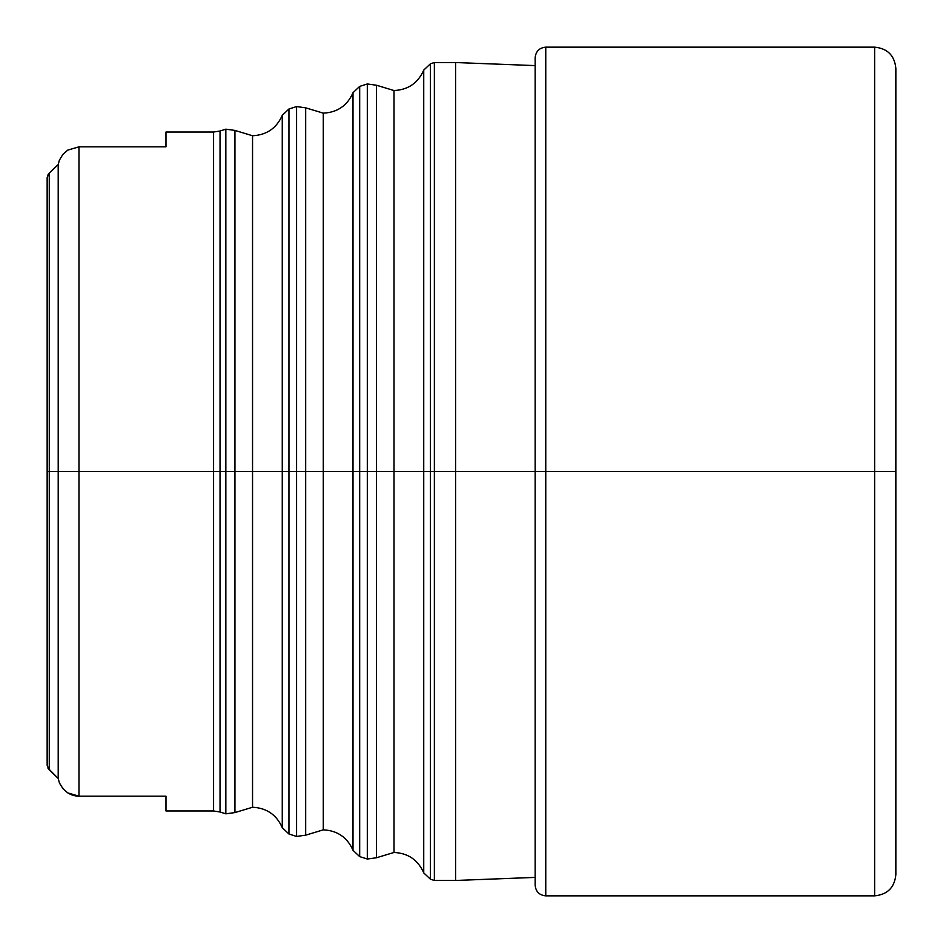 <?xml version="1.0" encoding="UTF-8"?>
<svg xmlns="http://www.w3.org/2000/svg" width="943" height="943" viewBox="0 0 943 943"><rect width="100%" height="100%" fill="white"/><g stroke="black" fill="none" stroke-linecap="round" stroke-linejoin="round"><path stroke-width="1.41" d="M282.263 471.5L282.263 115.305L282.263 471.5L252.547 471.5L252.547 807.255L252.547 471.5L282.263 471.5L282.263 827.695L282.263 115.305L282.263 471.5L288.947 471.5L288.947 834.001L288.947 471.5L282.263 471.5M353 471.5L353 850.291L353 92.709L353 471.5L323.284 471.5L323.284 829.852L323.284 471.5L353 471.5L353 850.291L353 92.709L353 471.5L359.684 471.5L359.684 856.598L359.684 471.5L353 471.5M423.737 471.5L423.737 872.9L423.737 70.1L423.737 471.5L394.021 471.5L394.021 852.46L394.021 471.5L423.737 471.5L423.737 872.9L423.737 70.1L423.737 471.5L430.421 471.5L430.421 879.206L430.421 471.5L423.737 471.5M359.684 856.598L367.31 859.038L367.31 471.5L376.41 471.5L376.41 857.776L376.41 85.224L376.41 471.5L394.021 471.5L394.021 90.54L394.021 471.5L394.021 90.54L394.021 471.5L376.41 471.5L376.41 857.776L376.41 471.5L359.684 471.5L359.684 856.598L353 850.291C347.307 837.36 337.394 830.547 323.284 829.852L305.673 835.168L296.573 836.441L296.573 471.5L288.947 471.5L288.947 834.001L282.263 827.695C276.57 814.764 266.657 807.951 252.547 807.255L234.937 812.571L225.837 813.833L225.837 471.5L78.976 471.5L78.976 796.187L165.968 796.175L165.968 810.98L165.968 796.175L78.976 796.175L78.976 146.825L67.731 150.126L62.898 154.357L59.385 160.169L58.207 164.542L49.272 173.064L49.272 471.5L49.272 173.064L58.207 164.542L58.207 471.5L58.207 164.542L59.385 160.169L58.207 164.542L49.272 173.064L58.207 164.542L59.35 160.275M323.284 471.5L323.284 113.148L323.284 471.5L305.673 471.5L305.673 835.168L305.673 471.5L296.573 471.5L296.573 836.441L296.573 106.559L296.573 471.5L305.673 471.5L305.673 107.832L305.673 835.168L305.673 471.5L323.284 471.5L323.284 113.148L323.284 471.5M252.547 471.5L252.547 135.745L252.547 471.5L234.937 471.5L234.937 812.571L234.937 471.5L225.837 471.5L225.837 813.833L225.837 129.167L225.837 471.5L234.937 471.5L234.937 130.429L234.937 812.571L234.937 471.5L252.547 471.5L252.547 135.745L252.547 471.5M165.968 810.98L213.578 810.98L213.578 132.02L213.578 810.98L213.578 471.5L220.037 471.5L220.037 131.018L220.037 811.982L225.837 813.833M367.31 83.962L359.684 86.402L359.684 471.5L367.31 471.5L367.31 859.038L367.31 83.962L367.31 471.5L367.31 83.962L376.41 85.224L394.021 90.54C408.13 89.856 418.044 83.043 423.737 70.1L430.421 63.794L430.421 879.206L423.737 872.9C418.044 859.957 408.13 853.144 394.021 852.46L376.41 857.776L367.31 859.038M434.369 471.5L430.421 471.5L434.369 471.5L434.369 880.467L434.369 471.5L455.587 471.5L434.369 471.5L434.369 62.533L434.369 471.5M535.153 877.403L455.587 880.467L455.587 471.5L455.587 880.467L434.369 880.467L430.421 879.206M535.153 883.249L535.153 471.5L455.587 471.5L535.153 471.5L535.153 885.241L535.153 57.759L535.153 471.5L545.761 471.5L545.761 895.85L545.761 471.5L535.153 471.5L535.153 59.751M545.761 895.85L874.632 895.85L874.632 471.5L545.761 471.5L545.761 895.85C539.337 895.202 535.801 891.665 535.153 885.241M874.632 47.15L545.761 47.15L545.761 471.5L874.632 471.5L874.632 895.85L874.632 47.15L874.632 471.5L895.85 471.5L895.85 874.632L895.85 471.5L874.632 471.5L874.632 47.15C887.493 48.435 894.565 55.507 895.85 68.367L895.85 872.688M48.977 173.371L47.15 177.756L47.15 471.5L78.976 471.5L58.207 471.5L58.207 778.458L59.385 782.831L62.898 788.643L67.731 792.874L78.976 796.175C70.466 796.057 63.935 791.601 59.385 782.831L59.35 782.725M47.834 767.967L58.207 778.458L58.207 471.5L49.272 471.5L49.272 769.936L58.207 778.458L49.272 769.936L49.272 471.5L47.15 471.5L47.15 765.245L47.15 177.756L47.822 175.068L47.15 177.756M895.85 471.5L895.85 68.367L895.85 471.5M545.761 471.5L545.761 47.15L545.761 471.5M430.421 63.794L434.369 62.533L455.587 62.533L455.587 471.5L455.587 62.533L535.153 65.597M430.421 471.5L430.421 63.794L430.421 471.5M394.021 471.5L394.021 852.46L394.021 471.5M376.41 471.5L376.41 85.224L376.41 471.5M359.684 471.5L359.684 86.402L359.684 471.5M305.673 471.5L305.673 107.832L305.673 471.5M296.573 106.559L288.947 108.999L288.947 471.5L296.573 471.5L296.573 106.559L305.673 107.832L323.284 113.148C337.394 112.453 347.307 105.64 353 92.709L359.684 86.402M288.947 471.5L288.947 108.999L288.947 471.5M234.937 471.5L234.937 130.429L234.937 471.5M213.578 132.02L165.968 132.02L165.968 146.825L78.976 146.825L78.976 471.5L213.578 471.5L213.578 132.02L220.037 131.018L220.037 471.5L225.837 471.5L225.837 129.167L234.937 130.429L252.547 135.745C266.657 135.049 276.57 128.236 282.263 115.305L288.947 108.999M220.037 471.5L220.037 811.982L220.037 471.5M67.731 792.874L62.898 788.643M165.968 132.02L165.968 146.825L78.976 146.825M49.272 173.064L47.822 175.068M47.15 765.245L49.272 769.936L47.822 767.932M49.272 769.936L58.207 778.458L59.385 782.831M296.573 836.441L288.947 834.001M874.632 895.85C887.493 894.565 894.565 887.493 895.85 874.632M545.761 47.15C539.337 47.798 535.801 51.335 535.153 57.759M225.837 129.167L220.037 131.018M213.578 810.98L220.037 811.982"/></g></svg>
